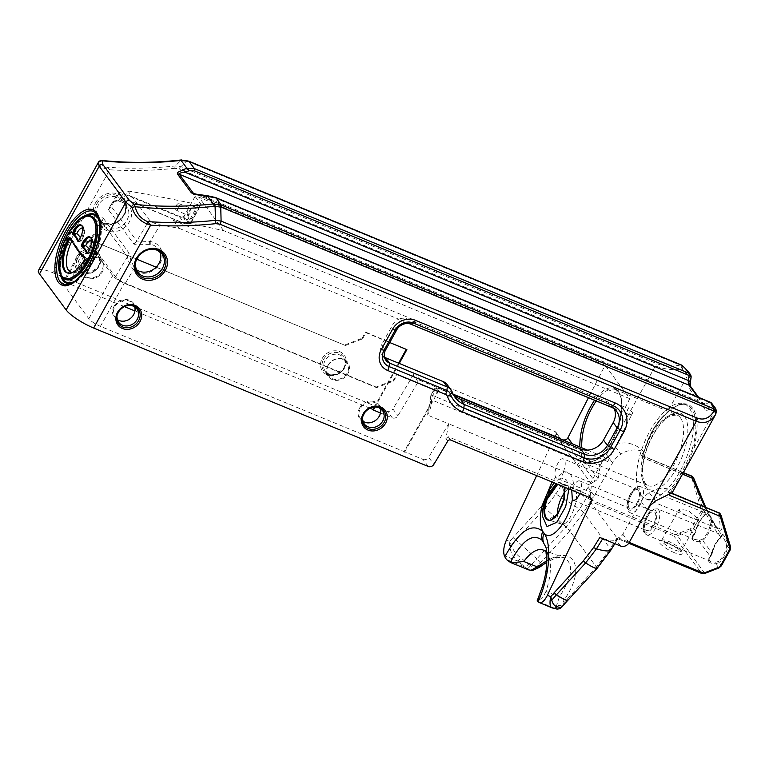 <?xml version="1.0" encoding="UTF-8"?>
<svg xmlns="http://www.w3.org/2000/svg" width="769" height="769" viewBox="0 0 769 769"><rect width="100%" height="100%" fill="white"/><g stroke="black" fill="none" stroke-linecap="round" stroke-linejoin="round"><path stroke-width="0.58" stroke-dasharray="3.85 2.88" d="M571.732 490.141L573.674 485.998C572.992 475.713 569.646 471.032 563.658 471.955L556.65 478.145L555.766 477.251L552.017 481.99M549.066 490.286L543.587 505.012L542.424 516.162M563.658 471.955L560.957 477.934L554.103 482.855M692.427 518.095C686.525 515.893 682.228 513.529 679.565 511.001L679.2 509.261L688.14 510.453L697.771 518.537L698.348 519.882L692.427 518.095M583.979 496.62L579.557 490.651L558.871 482.086L589.756 499.302L589.679 501.042L617.459 538.588L628.715 543.25M564.84 492.122C567.762 488.392 570.425 486.844 572.809 487.498C582.892 489.805 570.444 528.024 560.937 523.958L559.005 522.487L557.217 514.25M568.925 488.988L566.647 480.019L560.966 477.924M640.75 494.948A51.225 22.33 112.5 0 1 646.969 436.811A51.225 22.33 112.5 0 1 684.506 404.004A51.225 22.33 112.5 0 1 685.554 459.872A51.225 22.33 112.5 0 1 645.345 498.658A51.225 22.33 112.5 0 1 640.75 494.948M596.225 400.928C603.319 391.469 609.673 387.643 615.287 389.45L615.335 389.47C625.12 392.738 623.89 419.797 613.018 440.349C604.396 456.065 596.167 462.948 588.343 460.996L584.949 458.237L581.72 447.741M178.437 208.236A3.499 1.528 112.5 0 1 176.072 210.091A3.499 1.528 112.5 0 1 176.005 206.265A3.499 1.528 112.5 0 1 178.754 203.612A3.499 1.528 112.5 0 1 178.437 208.236M195.095 196.364L183.964 216.445L188.751 222.914A4.383 1.913 -67.5 0 0 190.203 223.077A4.383 1.913 -67.5 0 0 192.096 220.914L201.161 204.564L195.095 196.364A1829.268 1592.436 -36.5 0 1 198.902 197.21L605.097 365.265L588.448 397.708M439.801 392.075L436.552 387.682L434.485 388.71L434.014 390.219L436.379 393.411A2.624 2.288 143.5 0 1 439.801 392.075L607.731 461.554L604.482 457.151L600.474 464.966L598.224 478.818L594.898 481.356L578.317 458.939A3.499 3.047 143.5 0 0 574.616 461.16L577.384 464.909A3.499 3.047 -36.5 0 1 581.085 462.678A3.499 3.047 -36.5 0 0 584.728 460.573L581.96 456.834A3.499 3.047 -36.5 0 1 578.317 458.939L564.888 440.772M594.898 481.356L591.688 482.98L589.958 498.043M559.255 438.445L561.101 440.935L560.543 442.127A3.499 3.047 -36.5 0 1 563.071 440.022M183.964 216.445L182.782 216.906A4.383 3.816 -36.5 0 1 179.6 216.935L123.28 193.634C120.416 192.49 118.714 192.221 118.186 192.836L111.822 203.506L111.188 206.428L136.786 241.043L150.224 241.524A17.408 15.149 -36.5 0 1 159.837 263.844A17.408 15.149 -36.5 0 1 133.441 269.64L132.979 269.208C129.336 263.604 127.5 259.422 127.481 256.644L101.873 222.03L100.181 223.327L102.71 228.105A17.408 15.149 143.5 0 0 129.115 222.299A17.408 15.149 143.5 0 0 119.493 199.978L114.36 200.949L111.822 203.506M160.01 251.819A15.217 13.246 143.5 0 0 158.529 249.156A15.217 13.246 143.5 0 0 150.291 244.379L133.969 244.234L108.371 209.62L112.226 202.228L118.282 201.103A15.217 13.246 -36.5 0 1 126.529 205.881A15.217 13.246 -36.5 0 1 123.203 224.75A15.217 13.246 -36.5 0 1 103.604 225.682L102.104 224.039L100.845 219.338C101.239 217.752 102.046 217.367 103.257 218.185L101.873 222.03L89.858 242.168L89.483 240.928C90.021 240.312 91.713 240.572 94.577 241.726L136.805 259.191M156.117 267.179L345.425 345.502L89.041 239.332L86.695 239.611L87.108 241.033L112.716 275.648C115.052 278.33 118.916 280.868 124.29 283.261L376.599 387.653L393.728 380.991L397.131 374.839L438.061 391.777L396.689 374.234L393.276 380.386L393.728 380.991M344.983 344.897L362.103 338.235L362.555 338.841L345.425 345.502M362.555 338.841L365.957 332.698L389.729 342.532M399.246 363.42L375.08 407.012M380.434 412.963L392.305 417.875A4.383 3.816 143.5 0 0 397.938 415.779L418.163 381.885A2.192 1.903 -36.5 0 1 420.979 380.838L453.095 394.132M561.101 440.935A2.192 1.903 143.5 0 0 561.091 439.205M607.731 461.554L632.656 412.972L628.754 407.695L627.475 410.185L625.351 407.33L629.801 398.669L605.097 365.265M376.599 387.653L376.156 387.047L393.276 380.386M89.858 242.168L115.456 276.782C117.455 279.07 120.733 281.233 125.309 283.261L376.156 387.047M362.103 338.235L365.515 332.083L365.957 332.698M396.689 374.234L397.131 374.839M406.888 349.626L365.515 332.083M428.237 466.456L423.027 459.42L404.119 451.595L429.765 405.33L428.496 408.618L427.506 415.058L448.663 423.806L428.66 457.324L433.87 464.37M423.027 459.42A4.383 3.816 143.5 0 0 428.66 457.324M374.272 407.051L398.602 363.151M560.245 438.455L555.237 431.678L415.971 374.061A2.192 1.903 -36.5 0 0 413.155 375.109L392.921 409.002L397.938 415.779M369.966 408.214L134.921 310.964M124.376 306.61L68.777 283.598L65.154 282.425L62.808 282.704L63.221 284.126L88.829 318.741C91.165 321.423 95.029 323.96 100.403 326.354L404.119 451.595M328.007 365.237A11.987 10.439 143.5 0 0 338.062 380.271A11.987 10.439 143.5 0 0 347.867 362.584A11.987 10.439 143.5 0 0 328.007 365.237M82.427 263.632A11.987 10.439 143.5 0 0 92.482 278.657A11.987 10.439 143.5 0 0 102.277 260.979A11.987 10.439 143.5 0 0 82.427 263.632M404.571 452.201L438.061 391.777M436.379 393.411L437.619 391.171M114.043 306.389A11.987 10.439 -36.5 0 1 133.902 303.736A11.987 10.439 -36.5 0 1 124.097 321.413A11.987 10.439 -36.5 0 1 114.043 306.389M359.632 407.993A11.987 10.439 -36.5 0 1 379.482 405.34A11.987 10.439 -36.5 0 1 369.687 423.027A11.987 10.439 -36.5 0 1 359.632 407.993M392.305 417.875L387.288 411.098A4.383 3.816 143.5 0 0 392.921 409.002M546.749 552.757A39.892 17.062 110.3 0 1 549.037 557.256L545.519 546.557L546.596 570.915L538.29 600.147L537.156 601.022L555.574 608.664L559.371 596.869C572.453 576.817 574.068 563.802 564.225 557.813C559.736 556.266 553.997 557.198 546.999 560.62M549.037 557.256A39.892 17.062 110.3 0 1 545.932 591.438L559.371 596.869A4.383 0.673 34.2 0 0 564.177 599.772L561.947 604.895A4.383 2.97 8.7 0 1 556.554 604.77M545.932 591.438C543.846 596.254 541.299 599.157 538.29 600.147M447.769 441.07L445.914 438.551L448.663 423.806L591.688 482.98M445.914 438.551L448.154 436.725L588.545 494.813L589.986 497.697M38.45 270.486A24.473 5.585 -151 0 1 52.696 272.668L387.288 411.098M555.237 431.678A2.192 1.903 -36.5 0 1 556.093 434.158L558.842 437.878M536.637 475.627L554.92 436.648M555.074 436.321L556.093 434.158M563.341 472.041C565.83 465.322 565.849 460.948 563.408 458.91C559.246 456.613 552.526 472.743 555.766 477.251M579.845 493.496C582.104 486.998 582.046 482.807 579.682 480.913C577.769 480.404 575.76 482.105 573.674 485.998M509.549 545.615L509.799 541.318L511.27 545.308A4.383 0.817 -7.8 0 0 509.549 545.615C510.481 552.142 513.202 557.314 517.729 561.12L504.31 555.574M528.659 569.877L517.729 561.12A4.383 0.692 -52.5 0 0 520.815 557.794L528.438 564.206A4.383 1.49 -47.8 0 1 524.737 566.964L506.444 559.515M551.892 607.77L555.574 608.664A4.383 4.23 -81.4 0 0 556.573 608.99M552.815 608.096A4.383 3.922 106 0 1 552.315 607.894L538.906 602.348M526.707 568.724A4.383 1.759 123.2 0 0 530.331 565.696L532.533 563.331A11307.645 5435.081 129.5 0 1 536.868 558.842L515.932 539.973L511.27 545.308C513.115 550.296 516.297 554.459 520.815 557.794M528.438 564.206L535.089 568.589A4.383 3.47 -95.4 0 1 532.571 570.521M616.998 537.877L610.25 548.797L596.417 567.041L569.714 530.937L535.089 568.589L539.521 566.436A4.383 1.576 -128.7 0 1 539.28 567.426L539.204 567.484M597.042 568.406A11.122 1.202 -137.5 0 0 596.417 567.041L561.947 604.895L561.245 607.52M559.169 608.846A4.383 4.124 71.6 0 1 555.958 608.289M567.118 599.061L567.589 600.387M540.415 562.956L536.868 558.852L566.051 526.957L579.634 509.049L555.929 494.006L545.115 508.088L515.932 539.973L513.058 537.589L542.28 505.656L566.051 526.957L569.666 530.975M703.904 515.855A14.073 6.133 -67.5 0 0 695.637 530.783L694.369 533.35C691.744 536.137 691.802 538.156 694.542 539.405L699.434 540.194L702.078 539.492A14.073 6.133 -67.5 0 0 707.115 533.244A14.073 6.133 -67.5 0 0 710.354 524.573L709.912 521.295C707.711 516.518 706.173 513.894 705.298 513.404L703.904 515.855A0.875 0.634 52.7 0 0 704.692 515.422L705.817 513.336C706.115 510.77 707.903 513.192 711.2 520.613L711.536 524.679A14.947 6.517 112.5 0 1 702.751 540.53L699.492 541.741C692.254 541.434 690.466 539.002 694.109 534.465L695.907 531.273A14.947 6.517 112.5 0 1 704.692 515.422L702.395 512.317L693.609 528.168A4.383 3.816 -36.5 0 1 691.081 530.37L690.36 528.736A3.066 2.672 143.5 0 0 692.129 527.198L700.924 511.347A3.066 2.672 143.5 0 0 701.193 509.193L691.773 477.866A3.066 2.672 143.5 0 0 691.764 477.837L691.658 476.098M694.369 533.35A0.875 0.606 42.5 0 1 694.532 534.311C691.081 539.011 693.388 537.973 694.57 539.415L630.33 512.836A14.073 6.133 112.5 0 1 629.061 511.818A14.073 6.133 112.5 0 1 630.772 495.851A14.073 6.133 112.5 0 1 641.086 486.835A14.073 6.133 112.5 0 1 639.827 505.406A14.073 6.133 112.5 0 1 630.33 512.836L628.34 511.26L626.918 505.887C627.321 499.446 629.638 493.9 633.867 489.238C636.059 486.883 638.462 486.085 641.086 486.835L705.952 513.173L705.884 513.673A0.875 0.817 1.3 0 0 705.817 513.336L702.789 509.241A4.383 3.816 -36.5 0 1 702.395 512.317L700.924 511.347M636.867 503.109A10.18 4.441 -67.5 0 0 637.78 489.68A10.18 4.441 -67.5 0 0 629.782 497.389A10.18 4.441 -67.5 0 0 629.994 508.492A10.18 4.441 -67.5 0 0 636.867 503.109M647.181 517.066A10.18 4.441 -67.5 0 0 646.268 530.495A10.18 4.441 -67.5 0 0 654.256 522.785A10.18 4.441 -67.5 0 0 654.054 511.683A10.18 4.441 -67.5 0 0 647.181 517.066M695.637 530.783L696.032 531.148L694.532 534.311A0.875 0.606 42.5 0 1 694.109 534.465L691.081 530.37L677.028 535.839A4.383 3.816 -36.5 0 1 673.846 535.868L701.559 573.338A4.383 3.816 143.5 0 0 704.74 573.309L718.794 567.839A4.383 3.816 143.5 0 0 721.322 565.638L719.025 562.533L715.766 563.744C708.528 563.437 706.74 561.005 710.383 556.468L712.305 553.161L711.911 552.786L710.643 555.353C708.018 558.14 708.076 560.159 710.816 561.408L715.708 562.197L718.352 561.495A14.073 6.133 -67.5 0 0 726.628 546.576L726.186 543.299C723.985 538.531 722.447 535.897 721.572 535.407L720.178 537.867A0.875 0.634 52.7 0 0 720.966 537.425L722.091 535.339A0.875 0.817 -178.7 0 1 721.12 536.454M710.354 524.573L711.536 524.679L720.966 537.425A14.947 6.517 112.5 0 0 712.181 553.286L702.751 540.53A0.875 0.634 52.7 0 0 702.078 539.492M709.912 521.295L711.2 520.613L722.091 535.339C722.389 532.773 724.177 535.205 727.474 542.616L727.81 546.682L726.628 546.576M704.846 514.451A0.875 0.817 1.3 0 0 705.884 513.673M705.884 513.663L704.491 515.816C700.521 519.2 697.694 524.314 696.032 531.148L692.129 527.198M699.434 540.194L699.492 541.741L710.383 556.468A0.875 0.606 -137.5 0 0 710.643 555.353M590.294 501.773L583.546 512.683L569.714 530.937A11.122 1.202 42.5 0 0 566.09 526.909M542.28 505.656L552.603 492.218L555.929 494.006L562.302 483.701M579.557 490.651A6.565 5.719 143.5 0 0 588.122 487.315L606.347 454.441L609.538 449.99L614.614 445.828L620.775 454.162A21.897 19.062 -36.5 0 0 612.576 462.871L594.36 495.745A6.565 5.719 143.5 0 1 589.756 499.302M599.82 537.454L602.742 538.665M672.279 492.612L672 490.305A23.849 20.763 143.5 0 0 649.257 492.669A21.897 19.062 143.5 0 0 641.058 501.378L622.842 534.253A6.565 5.719 -36.5 0 1 618.238 537.81L616.084 540.04C613.162 540.617 608.75 540.107 602.838 538.511M628.744 543.212L617.392 538.511L618.218 537.839L629.225 542.395M721.322 565.638L730.108 549.787A4.383 3.816 143.5 0 0 730.502 546.711L727.474 542.616L726.186 543.299M730.108 549.787L727.81 546.682A14.947 6.517 112.5 0 1 719.025 562.533A0.875 0.634 52.7 0 0 718.352 561.495M718.794 567.839L715.766 563.744L715.708 562.197M719.198 512.885A2.192 1.346 -51.4 0 0 718.054 513.029L717.602 512.769A2.192 0.952 112.5 0 1 718.208 512.423M719.553 513.144L720.611 514.74L718.054 513.029C720.62 524.333 720.707 529.61 718.313 528.851L715.449 525.573L705.644 507.146M717.602 512.769L667.838 492.179L671.818 493.15M669.261 495.246L669.809 492.583A24.473 5.585 29 0 0 669.626 492.323L675.47 484.97C682.728 474.435 688.726 462.457 693.455 449.058L692.302 448.817A51.225 22.33 -67.5 0 0 687.015 405.042A51.225 22.33 -67.5 0 0 666.127 413.424C657.37 421.191 650.593 431.87 645.777 445.462L642.134 457.42L682.516 474.137M642.134 457.42L646.171 445.318C651.016 431.553 657.899 420.797 666.829 413.059A0.875 0.548 -134.8 0 1 666.723 413.376C657.88 420.662 647.152 437.628 642.903 456.478L642.826 456.084A24.473 5.585 -151 0 0 642.615 455.806L683.372 472.599M683.333 472.656L642.615 455.806L640.779 456.748L643.518 451.797A23.849 20.763 143.5 0 0 620.775 454.162M643.518 451.797C639.539 446.26 625.332 438.666 614.614 445.828M692.907 476.943L693.359 477.876A1.317 0.615 -17.4 0 0 691.764 477.837L640.779 456.748M721.139 515.576L720.611 514.74C727.013 547.038 711.392 525.919 693.84 478.549L693.782 478.385M78.525 240.774L79.611 241.226L81.495 240.072L78.073 241.178M78.476 240.832A49.466 21.561 112.5 0 1 78.726 241.447A1.317 0.577 -67.5 0 0 78.899 241.649L81.235 240.899L81.495 240.072A51.658 22.522 -67.5 0 0 80.361 237.736M87.435 252.818L88.522 253.27L90.406 252.117L86.984 253.222M87.387 252.876A49.466 21.561 112.5 0 1 87.637 253.491A1.317 0.577 -67.5 0 0 87.81 253.693L90.165 252.934L90.406 252.117A51.658 22.522 -67.5 0 0 89.271 249.79M436.552 387.682A3.066 0.702 -151 0 1 436.907 387.826L453.431 394.66M587.458 450.115L604.482 457.151M67.489 273.005A27.05 11.795 -67.5 0 0 68.018 273.255A27.05 11.795 -67.5 0 0 85.234 260.768A2.192 0.952 -67.5 0 0 85.647 257.817A260.999 113.774 112.5 0 1 71.267 238.371A2.192 1.855 -27.5 0 1 71.998 240.899L71.623 240.601M84.138 260.316L85.234 260.768A2.192 0.654 31.1 0 0 86.551 260.883A2.192 0.654 31.1 0 0 86.503 260.508A2.192 1.942 133.1 0 0 85.647 257.817L84.552 257.365M70.171 237.919L71.267 238.371A2.192 0.952 -67.5 0 0 71.008 238.121A2.192 0.952 -67.5 0 0 70.354 238.275M103.257 218.185L128.865 252.799L130.749 259.778L134.017 267.179L135.613 268.958A15.217 13.246 143.5 0 0 136.18 269.438M328.363 365.208A11.333 9.862 -36.5 0 1 346.896 362.362A11.333 9.862 -36.5 0 1 343.647 377.031A11.333 9.862 -36.5 0 1 328.671 375.839A11.333 9.862 -36.5 0 1 328.363 365.208M134.681 306.802A11.333 9.862 143.5 0 0 133.316 304.034A11.333 9.862 143.5 0 0 114.783 306.879A11.333 9.862 143.5 0 0 115.1 317.51A11.333 9.862 143.5 0 0 117.349 319.625M380.271 408.416A11.333 9.862 143.5 0 0 378.906 405.648A11.333 9.862 143.5 0 0 360.373 408.483A11.333 9.862 143.5 0 0 360.68 419.115A11.333 9.862 143.5 0 0 362.93 421.229M82.773 263.594A11.333 9.862 -36.5 0 1 101.306 260.758A11.333 9.862 -36.5 0 1 98.067 275.427A11.333 9.862 -36.5 0 1 83.09 274.235A11.333 9.862 -36.5 0 1 82.773 263.594M76.583 256.933A13.525 11.766 -36.5 0 1 98.98 253.943A13.525 11.766 -36.5 0 1 87.926 273.879A13.525 11.766 -36.5 0 1 76.583 256.933M704.673 506.742C708.922 515.653 712.43 521.978 715.18 525.746L718.294 528.841L645.345 498.658M672 490.305L669.809 494.275M322.173 358.537A13.525 11.766 -36.5 0 1 344.56 355.547A13.525 11.766 -36.5 0 1 333.506 375.493A13.525 11.766 -36.5 0 1 322.173 358.537M98.509 162.182A3.287 2.989 -155.7 0 1 101.2 160.759C99.672 163.653 101.71 165.816 107.304 167.248L109.707 169.795L106.112 168.815C99.634 167.104 97.096 164.893 98.509 162.182L98.48 162.192M95.443 203.026A17.408 15.149 -36.5 0 1 124.27 199.171A17.408 15.149 -36.5 0 1 110.044 224.846A17.408 15.149 -36.5 0 1 95.443 203.026M628.754 407.695L627.389 410.156L631.291 415.433L632.656 412.972M410.098 323.912L398.707 319.202A10.949 9.526 -36.5 0 1 407.128 318.943L606.904 401.601A17.514 15.245 -36.5 0 1 612.72 406.099A17.514 15.245 -36.5 0 1 614.037 408.291L611.98 407.445M629.801 398.669L223.606 230.613A1829.268 1592.436 143.5 0 0 173.131 220.222L179.158 228.364A1829.268 1592.436 143.5 0 0 160.154 224.884C155.078 223.827 151.474 222.193 149.359 219.972L127.904 190.962L125.991 194.173C124.318 196.797 122.78 197.921 121.377 197.566L184.973 223.875A6.565 2.865 112.5 0 1 184.387 223.404L179.6 216.935M118.186 192.836L121.377 197.566M215.541 197.518A4.383 1.913 -67.5 0 0 214.493 197.729L194.692 193.942M697.791 397.044L702.847 403.879A8.757 3.816 -67.5 0 0 703.635 404.513A8.757 3.816 -67.5 0 0 705.875 404.148L202.41 195.845A4.383 0.509 94.8 0 0 202.247 195.355M691.081 377.512A4.383 1.99 8.2 0 1 690.389 378.396A4.383 3.816 143.5 0 0 690.274 374.292M214.493 197.729L708.96 402.312A4.383 3.403 -120.8 0 1 712.046 407.676L708.96 409.512A4.383 3.403 59.2 0 0 705.875 404.148L708.96 402.312A4.383 1.913 112.5 0 1 710.075 402.12M711.921 403.562A4.383 3.816 -36.5 0 1 712.046 407.676L714.526 411.04L693.455 449.058A52.1 22.714 112.5 0 0 692.754 408.31A52.1 22.714 112.5 0 0 666.829 413.059L687.909 375.041A24.473 5.585 29 0 0 682.084 369.447A4.383 2.499 77.4 0 0 680.036 365.083A4.383 1.913 112.5 0 1 681.161 364.891M208.024 196.297A4.383 0.567 94.4 0 0 207.841 195.797M682.19 365.496A4.383 2.451 -51.9 0 1 682.084 369.447C672.471 370.283 663.58 369.11 655.399 365.938A4.383 1.913 112.5 0 1 657.245 363.814C663.974 366.371 671.577 366.794 680.036 365.083L187.569 161.327L180.157 160.337A4.383 1.192 83.7 0 1 180.532 160.039L180.59 160.039M106.112 168.815A3.287 1.788 100.6 0 1 107.304 167.248A389.345 338.937 143.5 0 0 175.303 165.969L180.898 166.729A4.383 1.913 -67.5 0 0 179.062 168.863L174.861 168.296A4.383 1.202 83.9 0 1 175.303 165.969L181.051 160.26A4.383 1.605 85.7 0 1 181.513 159.952M187.549 160.711A4.383 1.538 -70.8 0 0 186.723 161.009L180.898 166.729L657.245 363.814M102.085 160.788L101.2 160.759A378.771 329.738 -36.5 0 0 180.157 160.337M223.606 230.613L198.902 197.21M173.131 220.222L625.351 407.33M614.354 409.002A17.514 15.245 -36.5 0 0 614.037 408.291L631.291 415.433M179.158 228.364L398.707 319.202A10.949 9.526 -36.5 0 0 392.853 324.499L381.664 344.685L385.586 349.991M384.471 357.21A10.949 9.526 -36.5 0 1 381.962 354.961A10.949 9.526 -36.5 0 1 381.664 344.685M447.116 384.558A11.122 9.68 -36.5 0 1 448.26 386.692A27.809 24.204 143.5 0 0 451.134 392.046A27.809 24.204 143.5 0 0 453.306 394.545M684.506 404.004L687.015 405.042C681.594 402.869 674.826 405.648 666.723 413.376L666.723 413.376A0.875 0.548 -134.8 0 1 666.127 413.424M127.904 190.962A1829.268 1592.436 -36.5 0 1 198.152 204.631L201.161 204.564M667.838 492.179L674.451 484.249C681.603 473.8 687.553 461.986 692.302 448.817M543.587 505.012A15.322 3.086 12.6 0 1 543.587 505.3L550.806 487.277M674.375 552.69A13.14 2.999 -151 0 1 659.139 540.982A13.14 2.999 -151 0 1 678.066 548.806A13.14 2.999 -151 0 1 674.375 552.69M674.769 549.96A10.949 2.499 29 0 0 681.132 550.94A10.949 2.499 29 0 0 672.769 543.443A10.949 2.499 29 0 0 661.984 540.319A10.949 2.499 29 0 0 674.769 549.96M589.736 499.331L674.077 534.224A1.317 0.577 112.5 0 0 673.846 535.868L589.679 501.042M564.34 487.085L556.823 483.98M557.708 484.345L561.466 483.788L564.917 495.313L558.063 513.519L548.355 519.873M556.208 483.72L565.1 487.402M680.411 417.74A38.21 16.658 -67.5 0 0 676.98 414.972A38.21 16.658 -67.5 0 0 646.989 443.905A38.21 16.658 -67.5 0 0 647.767 485.585A38.21 16.658 -67.5 0 0 673.557 465.399A38.21 16.658 -67.5 0 0 680.411 417.74M684.4 416.192A41.276 17.995 112.5 0 1 665.646 483.047A41.276 17.995 112.5 0 1 644.72 454.758A41.276 17.995 112.5 0 1 684.4 416.192M188.665 218.607A6.786 2.961 112.5 0 1 191.75 207.611A6.786 2.961 112.5 0 1 195.182 212.263A6.786 2.961 112.5 0 1 188.665 218.607M187.482 214.676A3.499 1.528 -67.5 0 0 187.79 214.936A3.499 1.528 -67.5 0 0 190.154 213.08A3.499 1.528 -67.5 0 0 190.472 208.457A3.499 1.528 -67.5 0 0 187.905 210.706A3.499 1.528 -67.5 0 0 187.482 214.676M577.384 464.909L591.496 483.98M560.543 442.127L574.616 461.16M598.224 478.818L584.728 460.573C594.86 469.859 616.69 442.137 620.871 414.683C625.668 386.922 609.759 378.185 594.543 400.226M579.797 446.943L581.96 456.834L572.376 443.876M118.282 201.103L123.28 193.634M94.577 241.726L103.604 225.682M420.979 380.838L415.971 374.061M68.777 283.598L92.665 240.505M135.613 268.958L133.441 269.64L125.309 283.261M115.456 276.782L127.481 256.644L128.865 252.799M429.765 405.33A18.427 8.036 -67.5 0 0 430.64 396.987A1.317 0.577 112.5 0 1 430.986 395.689L434.014 390.219M100.403 326.354L124.29 283.261M88.829 318.741L112.716 275.648M63.221 284.126L87.108 241.033M418.163 381.885L413.155 375.109M448.154 436.725L450.596 440.022M590.986 498.11L588.545 494.813M513.058 537.589L509.799 541.318L506.454 539.934M539.521 566.436C570.665 540.126 589.006 564.907 564.177 599.772M628.273 509.203A11.881 5.181 -67.5 0 0 639.702 498.101A11.881 5.181 -67.5 0 0 633.675 489.959A11.881 5.181 -67.5 0 0 628.273 509.203M655.765 510.972A11.881 5.181 -67.5 0 0 644.345 522.074A11.881 5.181 -67.5 0 0 650.363 530.216A11.881 5.181 -67.5 0 0 655.765 510.972M647.863 516.278A14.073 6.133 112.5 0 1 657.36 508.838A14.073 6.133 112.5 0 1 658.62 509.857A14.073 6.133 112.5 0 1 656.909 525.833A14.073 6.133 112.5 0 1 646.604 534.84A14.073 6.133 112.5 0 1 647.863 516.278M720.178 537.867A14.073 6.133 -67.5 0 0 715.151 544.116A14.073 6.133 -67.5 0 0 711.911 552.786M583.546 512.683L579.634 509.049L586.478 497.985M610.25 548.797L610.769 550.277A11.122 2.278 -148.3 0 0 610.278 548.739L583.575 512.635A11.122 2.278 31.7 0 0 579.663 509.001M674.077 534.224A3.066 2.672 143.5 0 0 676.307 534.205L690.36 528.736M704.74 573.309L676.307 534.205M693.359 477.876A4.383 3.816 -36.5 0 1 693.369 477.914L702.789 509.241A1.317 0.615 -16.7 0 0 701.193 509.193M552.603 492.218L558.871 482.086M588.122 487.315L594.36 495.745M620.506 546.009L616.084 540.04M622.842 534.253L629.071 542.674M614.671 543.596L617.199 539.521M596.379 567.089L597.013 568.426M669.626 492.323L671.76 493.208M671.606 493.323L669.809 492.583M649.257 492.669L655.428 501.013M683.247 472.81L642.826 456.084M612.576 462.871L606.347 454.441L655.399 365.938L179.062 168.863M693.84 478.549L693.369 477.914A1.317 0.615 163.3 0 0 691.773 477.866M82.581 227.999A8.219 3.585 112.5 0 1 81.495 240.072M77.813 241.197L78.899 241.649A1.317 0.577 -67.5 0 0 79.611 241.226A10.41 4.537 -67.5 0 0 81.937 225.317A10.41 4.537 -67.5 0 0 81.351 225.173M91.492 240.043A8.219 3.585 112.5 0 1 90.406 252.117M86.714 253.241L87.81 253.693A1.317 0.577 -67.5 0 0 88.522 253.27A10.41 4.537 -67.5 0 0 90.848 237.361A10.41 4.537 -67.5 0 0 90.261 237.217M436.907 387.826L432.639 395.526L600.474 464.966M430.986 395.689A3.066 0.702 29 0 1 430.851 395.256A3.066 0.702 29 0 1 432.639 395.526A4.383 1.913 -67.5 0 0 431.505 399.861A15.361 6.7 112.5 0 1 427.506 415.058M599.445 469.35L431.505 399.861A3.066 2.096 -4.5 0 1 430.14 398.284A3.066 2.096 -4.5 0 1 430.64 396.987M647.287 509.809L641.058 501.378M71.901 241.082A24.858 10.833 112.5 0 1 71.998 240.899A263.19 114.735 -67.5 0 0 74.016 244.561M84.734 258.788A263.19 114.735 -67.5 0 0 86.503 260.508A24.858 10.833 112.5 0 1 72.526 272.361M135.219 268.592L132.979 269.208M102.267 227.691L103.219 225.317M325.027 360.699A11.333 9.862 143.5 0 0 325.345 371.34A11.333 9.862 143.5 0 0 329.103 374.243A11.333 9.862 143.5 0 0 342.32 370.687A11.333 9.862 143.5 0 0 343.56 357.864A11.333 9.862 143.5 0 0 325.027 360.699M79.447 259.095A11.333 9.862 143.5 0 0 79.755 269.727A11.333 9.862 143.5 0 0 83.523 272.639A11.333 9.862 143.5 0 0 96.74 269.083A11.333 9.862 143.5 0 0 97.98 256.25A11.333 9.862 143.5 0 0 79.447 259.095M77.967 257.846A12.294 10.699 -36.5 0 1 93.991 251.607A12.294 10.699 -36.5 0 1 98.413 266.305A12.294 10.699 -36.5 0 1 82.389 272.543A12.294 10.699 -36.5 0 1 77.967 257.846M360.68 419.115L364.208 423.892A11.333 9.862 -36.5 0 1 363.9 413.251A11.333 9.862 -36.5 0 1 378.665 407.503A11.333 9.862 -36.5 0 1 382.433 410.415L378.906 405.648M115.1 317.51L118.628 322.278A11.333 9.862 -36.5 0 1 118.311 311.647A11.333 9.862 -36.5 0 1 133.085 305.899A11.333 9.862 -36.5 0 1 136.844 308.802L133.316 304.034M323.547 359.45A12.294 10.699 -36.5 0 1 339.571 353.211A12.294 10.699 -36.5 0 1 343.993 367.909A12.294 10.699 -36.5 0 1 327.969 374.147A12.294 10.699 -36.5 0 1 323.547 359.45M174.861 168.296A392.44 341.638 -36.5 0 1 109.707 169.795L52.696 272.668M96.827 203.939A16.178 14.082 -36.5 0 1 117.917 195.73A16.178 14.082 -36.5 0 1 123.732 215.07A16.178 14.082 -36.5 0 1 102.642 223.279A16.178 14.082 -36.5 0 1 96.827 203.939M103.777 223.375A15.217 13.246 143.5 0 0 121.531 218.598A15.217 13.246 143.5 0 0 123.194 201.372A15.217 13.246 143.5 0 0 98.307 205.188A15.217 13.246 143.5 0 0 98.72 219.473A15.217 13.246 143.5 0 0 103.777 223.375M133.969 244.234L136.786 241.043L149.359 219.972M149.561 241.428L149.715 244.302M108.371 209.62L111.188 206.428L118.561 194.086M117.715 201.026L118.849 199.902M150.291 244.379L150.224 241.524L160.154 224.884M583.258 458.882L584.949 458.237M91.261 216.176A34.153 14.89 -67.5 0 0 68.21 234.218A34.153 14.89 -67.5 0 0 62.087 276.821M65.336 279.368A34.153 14.89 112.5 0 1 62.452 276.965A34.153 14.89 112.5 0 1 68.576 234.372A34.153 14.89 112.5 0 1 91.444 216.252M610.836 406.907L606.904 401.601M411.05 324.249L407.128 318.943M708.96 409.512A13.14 5.729 112.5 0 1 704.423 409.118L690.572 390.383A13.14 5.729 112.5 0 1 689.668 383.433L690.389 378.396L687.909 375.041A4.383 3.816 -36.5 0 0 687.784 370.927M690.36 382.549A4.383 1.99 8.2 0 1 689.668 383.433M690.572 390.383A4.383 3.816 143.5 0 0 690.447 386.269L690.475 386.317M197.114 194.644L702.847 403.879A4.383 3.816 -36.5 0 1 704.308 405.003A4.383 3.816 -36.5 0 1 704.423 409.118M714.411 406.926A4.383 3.816 -36.5 0 1 714.526 411.04A24.473 5.585 29 0 1 715.583 414.481M188.616 161.115A4.383 1.913 -67.5 0 0 187.569 161.327M97.173 214.32A39.411 17.178 -67.5 0 0 93.635 211.465L97.903 214.887C101.71 220.616 102.45 229.143 100.105 240.466C97.826 250.848 93.789 260.441 87.983 269.237L77.236 281.07C70.364 285.193 65.788 286.27 63.5 284.299A39.411 17.178 -67.5 0 0 92.386 259.057A39.411 17.178 -67.5 0 0 97.173 214.32M75.026 281.118A36.345 15.841 -67.5 0 0 95.029 254.693A36.345 15.841 -67.5 0 0 99.547 221.866M86.426 215.81A36.345 15.841 -67.5 0 0 65.75 242.581A36.345 15.841 -67.5 0 0 61.472 276.129M98.74 218.165A37.22 16.226 112.5 0 1 95.385 254.837A37.22 16.226 112.5 0 1 71.853 283.165M60.193 273.562A37.22 16.226 112.5 0 1 83.706 216.723M396.775 329.805L392.853 324.499M452.191 392.007L448.26 386.692M182.782 216.906L187.569 223.375L188.751 222.914M120.781 197.085L184.387 223.404A4.383 3.816 143.5 0 0 187.569 223.375A5.287 2.307 -67.5 0 0 189.318 223.577A5.287 2.307 -67.5 0 0 191.606 220.963L192.096 220.914M198.152 204.631L189.405 220.405A4.383 1 29 0 0 191.606 220.963L200.594 204.746M190.203 223.077L184.973 223.875A6.565 2.865 112.5 0 0 189.405 220.405L125.991 194.173M134.017 267.179L137.593 272.024A15.217 13.246 -36.5 0 1 137.17 257.74A15.217 13.246 -36.5 0 1 157.011 250.021A15.217 13.246 -36.5 0 1 162.057 253.924L158.529 249.156M698.348 519.882L680.988 551.873L677.105 548.191C666.127 541.972 660.85 539.559 661.273 540.943L679.2 509.261M564.158 487.008L561.476 483.797L572.809 487.488M560.937 523.958L548.364 519.863M542.424 516.278L543.587 505.3M615.335 389.47L676.98 414.972L670.568 415.76C664.983 418.547 659.36 424.671 653.708 434.149C649.017 442.358 645.729 450.932 643.826 459.852C642.105 468.657 642.086 475.521 643.778 480.462L645.595 483.903L647.767 485.585L588.343 460.996C592.438 461.794 596.09 460.66 599.291 457.593L608.183 447.26C614.296 437.715 618.42 427.189 620.554 415.683C622.65 401.927 620.564 396.208 619.747 394.516L615.287 389.46M178.754 203.612L191.692 208.524C192.202 206.419 187.598 214.868 188.703 215.753L176.072 210.091M86.695 239.611L62.808 282.704M555.958 432.245L560.976 439.022M589.342 495.467L591.717 498.677M543.116 549.998L564.225 557.813L559.544 557.362L554.497 558.544L546.932 562.11M710.835 561.418C708.499 561.293 708.489 559.592 710.806 556.323L712.305 553.161C713.968 546.317 716.795 541.203 720.774 537.829L722.226 535.176L657.36 508.838L652.862 509.213C651.776 509.914 649.44 510.366 645.229 518.883C640.837 532.475 644.46 532.85 646.604 534.84L710.816 561.408M573.088 500.215L646.268 530.495M579.682 480.913L654.054 511.683M637.78 489.68L563.408 458.91M629.994 508.492L556.65 478.145M617.882 538.79L614.864 543.673M80.841 224.865L81.937 225.317C85.782 228.604 85.561 233.786 81.264 240.87M89.752 236.91L90.848 237.361C94.693 240.649 94.472 245.84 90.175 252.914M428.737 407.772L430.851 395.256L434.485 388.71M66.932 272.803L68.018 273.255C78.601 274.668 80.61 268.333 86.551 260.883A2.192 2.192 0 0 0 86.176 258.153C80.803 253.145 76.121 246.801 72.113 239.13A2.192 2.192 0 0 0 71.008 238.121L69.921 237.669M346.896 362.362L343.56 357.864C345.877 361.651 345.637 365.496 342.839 369.418L335.169 374.445L328.805 374.013L325.345 371.34L328.671 375.839M101.306 260.758L97.98 256.25C100.287 260.037 100.047 263.892 97.259 267.814L89.589 272.841L83.225 272.399L79.755 269.727L83.09 274.235M100.47 222.529L89.483 240.928M102.104 224.048L98.72 219.473L103.479 223.145L112.063 223.741C116.379 222.693 119.868 220.347 122.521 216.714C126.049 211.811 126.27 206.698 123.194 201.372L126.529 205.881M114.36 200.949L112.226 202.228M100.181 223.327L100.768 219.694M194.672 193.942L704.308 405.003L698.685 397.41M91.626 216.32C89.012 215.003 85.08 216.618 79.841 221.164L69.441 235.304C64.721 244.244 61.847 253.126 60.828 261.96C60.193 269.419 60.972 274.61 63.173 277.532L65.509 279.445M381.962 354.961L385.894 360.267M451.134 392.046L455.065 397.352M616.651 411.405L612.72 406.099"/><path stroke-width="1.15" d="M554.103 482.855L549.076 490.247A12.044 3.364 -151.8 0 0 549.008 490.353L550.729 487.402M548.355 519.873L546.413 518.383C543.943 514.25 544.202 507.8 547.192 499.043L557.708 484.345M556.823 483.98L546.538 498.802C539.434 516.691 548.21 528.399 557.717 513.673L563.831 499.831L564.34 487.085M547.192 499.043L546.538 498.802L549.412 492.266L556.208 483.72M557.217 514.25C557.727 505.992 560.274 498.61 564.84 492.122M549.412 492.266A12.044 3.364 -151.8 0 1 549.008 490.353C543.779 499.1 541.741 513.481 542.424 516.162L547.019 526.544L556.727 522.324L565.667 506.665L568.925 488.988M545.509 546.538C546.951 548.855 547.268 555.9 546.451 567.685C545.961 571.357 545.586 575.318 542.616 585.949L537.156 600.868L538.108 601.819C549.431 576.548 552.238 545.038 544.154 533.321L542.76 531.446A13.14 11.573 139.2 0 0 542.241 540.376L545.519 546.557M543.404 541.962A13.14 11.285 147.5 0 1 544.154 533.321C551.354 542.251 568.185 522.286 572.357 499.696L571.732 490.141M581.72 447.741C581.316 431.765 586.151 416.164 596.225 400.928M563.071 440.022A3.499 3.047 -36.5 0 1 564.244 439.906A3.499 3.047 143.5 0 0 567.887 437.801L588.448 397.708M136.805 259.191L156.117 267.179M389.729 342.532L406.888 349.626L399.246 363.42M375.08 407.012L373.398 410.05L380.434 412.963M453.095 394.132L560.245 438.455A2.192 1.903 143.5 0 1 561.091 439.205M373.398 410.05L372.946 409.444L374.272 407.051M398.602 363.151L406.253 349.366M372.946 409.444L369.966 408.214M134.921 310.964L124.376 306.61M552.017 481.99L541.866 506.271C539.54 517.431 539.838 525.823 542.77 531.437C531.821 522.334 519.171 530.773 504.791 556.775L506.444 559.515L510.376 562.389C522.286 540.078 532.907 532.744 542.241 540.376M589.986 497.697L591.842 500.59L547.403 595.302C544.635 600.781 541.934 603.204 539.309 602.56L538.108 601.819M591.842 500.59A2.192 1.903 143.5 0 0 590.986 498.11L450.596 440.022A2.192 1.903 143.5 0 0 447.769 441.07L433.87 464.37A4.383 3.816 -36.5 0 1 428.237 466.456L93.635 328.027A24.473 5.585 -151 0 1 66.124 309.926L39.498 273.927A24.473 5.585 -151 0 1 38.45 270.486L98.47 162.201L99.22 166.191L125.847 202.189L131.537 206.89A3.287 1.99 -60.2 0 1 134.287 204.314L129.336 200.315L102.71 164.316L102.085 160.788L101.2 160.759M504.791 556.775L504.31 555.574C503.041 551.421 503.762 546.201 506.454 539.934L536.637 475.627M572.367 499.696L573.088 500.215C575.375 500.686 577.625 498.447 579.845 493.496M546.999 560.62L537.156 566.83L523.795 561.505A39.892 17.062 110.3 0 1 543.116 549.998A39.892 17.062 110.3 0 1 546.749 552.757M523.795 561.505L511.443 562.86L510.376 562.389M532.571 570.521A4.383 3.47 -95.4 0 1 532.523 570.521L539.271 567.435A4.383 1.576 -128.7 0 1 539.28 567.435A4.383 1.576 -128.7 0 1 537.156 566.83L531.033 570.262L528.659 569.877M556.573 608.99A4.383 4.23 -81.4 0 0 560.524 607.587L557.006 606.712C554.449 606.039 552.719 603.838 551.806 600.118L550.739 596.677L550.123 600.474C549.768 605.261 550.498 607.741 552.315 607.894M557.006 606.712A4.383 3.922 106 0 1 552.921 608.125A4.383 3.922 106 0 1 552.911 608.125A4.383 3.922 106 0 1 552.815 608.096M551.95 607.789L556.727 609.019L559.428 608.769A4.383 4.124 71.6 0 1 559.169 608.846M561.678 607.279L567.589 600.387C565.571 600.166 561.87 598.301 556.468 594.783L551.806 600.118A4.383 2.807 -178.5 0 1 550.123 600.474M528.745 569.916L532.523 570.521A4.383 3.47 -95.4 0 1 531.033 570.262M561.649 607.299L561.245 607.52A4.383 4.124 71.6 0 1 559.428 608.769L561.649 607.299M597.013 568.426L561.245 607.52L560.524 607.587M556.468 594.783L553.997 592.947L583.219 561.014L585.651 562.889L556.468 594.783M602.742 538.665L596.465 548.816L585.651 562.889C591.044 566.417 594.754 568.281 596.773 568.493L610.346 550.585C607.597 551.392 602.973 550.806 596.465 548.816L593.553 547.576L599.82 537.454L620.506 546.009A6.565 5.719 -36.5 0 0 629.071 542.674L696.349 421.306C704.317 424.19 710.691 421.96 715.497 414.616A24.473 5.585 29 0 0 715.583 414.481C716.698 411.319 716.304 408.8 714.411 406.926L711.921 403.562A4.383 4.383 0 0 0 710.075 402.12A4.383 1.913 112.5 0 1 710.469 402.437A4.383 3.816 -36.5 0 1 711.921 403.562M718.208 512.423A2.192 0.952 112.5 0 1 718.457 512.452A2.192 0.952 112.5 0 1 718.659 512.606L719.553 513.144A2.192 1.346 -51.4 0 0 719.438 513.019A2.192 1.346 -51.4 0 0 719.198 512.885M719.553 513.144L671.818 493.15M721.072 515.345L718.852 512.875L720.245 516.345A1.317 0.615 -17.4 0 0 721.111 515.432L721.111 515.432A1.317 0.615 -17.4 0 0 721.072 515.345M647.287 509.809L650.478 505.348L655.428 501.013L672.279 492.612L715.583 414.481M453.306 394.545A27.809 24.204 143.5 0 0 460.371 399.188L580.662 448.952L584.584 454.268L464.293 404.494A27.809 24.204 -36.5 0 1 455.065 397.352A27.809 24.204 -36.5 0 1 452.191 392.007A11.122 9.68 143.5 0 0 451.038 389.864A11.122 9.68 143.5 0 0 447.347 387.009L389.527 363.083A10.949 9.526 -36.5 0 1 385.894 360.267A10.949 9.526 -36.5 0 1 385.586 349.991L396.775 329.805A10.949 9.526 -36.5 0 1 411.05 324.249L610.836 406.907A17.514 15.245 -36.5 0 1 616.651 411.405A17.514 15.245 -36.5 0 1 617.132 427.852L607.423 445.376A17.514 15.245 -36.5 0 1 584.584 454.268L584.084 457.728L463.803 407.954A30.587 26.627 -36.5 0 1 450.48 394.218A8.344 7.267 143.5 0 0 446.847 390.469L389.027 366.544L389.527 363.083L385.596 357.777A10.949 9.526 -36.5 0 1 384.471 357.21M691.879 476.174L693.33 477.53L691.85 476.367A2.192 0.952 112.5 0 1 691.898 478.01L692.369 478.308A2.192 0.731 -48.9 0 0 692.782 476.934L693.84 478.549L692.369 478.308L704.673 506.742M693.292 477.472L693.84 478.549M72.642 232.824A1.317 0.577 -67.5 0 0 72.622 234.218L73.718 234.67L76.756 233.651L72.642 232.824A10.41 4.537 112.5 0 1 80.841 224.865A10.41 4.537 112.5 0 1 78.525 240.774A1.317 0.577 -67.5 0 1 77.813 241.197A1.317 0.577 -67.5 0 1 77.631 240.995A49.466 21.561 -67.5 0 0 72.622 234.218M86.984 253.222L86.541 253.039A49.466 21.561 -67.5 0 0 81.533 246.272L82.629 246.724L85.667 245.696L81.543 244.869A1.317 0.577 -67.5 0 0 81.533 246.272M86.541 253.039A1.317 0.577 -67.5 0 0 86.714 253.241A1.317 0.577 -67.5 0 0 87.435 252.818A10.41 4.537 112.5 0 0 89.752 236.91A10.41 4.537 112.5 0 0 81.543 244.869M68.364 238.976A2.192 0.952 -67.5 0 1 69.921 237.669A2.192 0.952 -67.5 0 1 70.171 237.919A260.999 113.774 -67.5 0 0 84.552 257.365A2.192 0.952 -67.5 0 1 84.138 260.316A27.05 11.795 112.5 0 1 66.932 272.803A27.05 11.795 112.5 0 1 68.364 238.976L69.45 239.428A27.05 11.795 -67.5 0 0 67.489 273.005M453.431 394.66L587.458 450.115M71.623 240.601L69.45 239.428A2.192 0.952 -67.5 0 1 70.354 238.275M117.349 319.625A11.333 9.862 143.5 0 0 130.076 318.702A11.333 9.862 143.5 0 0 134.681 306.802M362.93 421.229A11.333 9.862 143.5 0 0 375.657 420.316A11.333 9.862 143.5 0 0 380.271 408.416M117.532 312.301A13.525 11.766 143.5 0 0 128.875 329.247A13.525 11.766 143.5 0 0 139.92 309.301A13.525 11.766 143.5 0 0 117.532 312.301M669.809 494.275L669.261 495.246L720.245 516.345A3.066 2.672 -36.5 0 1 720.255 516.374L729.675 547.701A3.066 2.672 -36.5 0 1 729.396 549.854L720.611 565.705A3.066 2.672 -36.5 0 1 718.842 567.243L704.789 572.713A3.066 2.672 -36.5 0 1 702.558 572.732L629.225 542.395M363.112 413.905A13.525 11.766 143.5 0 0 374.455 430.851A13.525 11.766 143.5 0 0 385.509 410.915A13.525 11.766 143.5 0 0 363.112 413.905M611.98 407.445L410.098 323.912M182.686 169.622A4.383 2.72 71.2 0 1 184.925 172.208L189.126 170.737A4.383 2.73 -109.9 0 0 186.829 168.151L177.514 172.448L177.466 173.996L191.318 192.731L193.509 194.096L216.002 197.864A4.383 1.913 -67.5 0 0 215.618 197.546A4.383 1.913 -67.5 0 0 215.608 197.546A4.383 1.913 -67.5 0 0 215.541 197.518M214.503 203.843A4.383 1.038 89.4 0 1 215.08 206.265L221.568 207.303A4.383 1.913 -67.5 0 0 221.27 204.987L216.002 197.864L710.469 402.437L712.959 405.801A20.09 4.585 -151 0 1 713.747 408.743L221.27 204.987L213.282 203.929L207.543 196.162A4.383 0.567 94.4 0 1 207.803 195.787A4.383 0.567 94.4 0 0 207.803 195.787L194.672 193.942L193.173 193.009L179.312 174.275C179.34 173.15 181.215 172.467 184.925 172.208L688.39 380.511A4.383 1.99 8.2 0 1 690.36 382.549L690.475 386.317M189.126 170.737L194.644 170.901A4.383 1.913 -67.5 0 0 194.346 168.584L186.829 168.151L181.09 160.394L189.078 161.461L681.545 365.208A4.383 2.451 -51.9 0 1 682.19 365.496A4.383 4.383 0 0 0 681.161 364.891A4.383 1.913 112.5 0 1 681.545 365.208A20.09 4.585 -151 0 1 686.332 369.802A4.383 3.816 -36.5 0 1 687.784 370.927L682.19 365.496M194.644 170.901L689.12 375.483A4.383 1.99 8.2 0 1 691.081 377.512A4.383 4.383 0 0 0 690.274 374.292A4.383 3.816 143.5 0 0 688.813 373.167A4.383 1.913 112.5 0 1 689.12 375.483L688.39 380.511A8.757 3.816 -67.5 0 0 688.995 385.144L697.791 397.044M221.568 207.303L714.045 411.059A4.383 1.913 112.5 0 0 713.747 408.743A4.383 4.258 36.3 0 1 715.497 414.616A4.383 2.538 30.5 0 0 714.045 411.059C709.537 418.115 704 420.48 697.435 418.153A4.383 1.913 112.5 0 1 696.349 421.306L220.011 224.221A4.383 1.913 -67.5 0 0 221.097 221.078L215.503 220.319A4.383 1.202 83.9 0 1 215.81 223.654L220.011 224.221M181.513 159.952A4.383 1.605 85.7 0 1 181.58 159.942A4.383 1.605 85.7 0 1 182.282 160.288M214.167 206.323L215.08 206.265L215.503 220.319A389.345 338.937 -36.5 0 1 147.494 221.587C140.871 218.761 136.776 213.811 135.209 206.746L134.287 204.314A377.492 328.623 -36.5 0 0 213.282 203.929A4.383 1.192 83.7 0 1 214.167 206.323A378.771 329.738 143.5 0 1 135.209 206.746A3.287 0.971 -14.2 0 0 132.095 207.592C134.258 215.128 139.17 220.559 146.841 223.885A3.287 0.807 -72.6 0 0 147.494 221.587L150.657 225.163A392.44 341.638 143.5 0 0 215.81 223.654M697.435 418.153L221.097 221.078L220.751 207.015A4.383 2.105 -73.4 0 0 220.174 204.602M98.48 162.192A3.287 3.076 29.3 0 1 98.48 162.182A3.287 3.076 29.3 0 1 102.085 160.788A377.492 328.623 143.5 0 0 181.09 160.394A4.383 1.192 83.7 0 0 180.532 160.039C153.887 162.98 127.625 163.115 101.729 160.442L98.47 162.201M131.537 206.89L132.095 207.592M146.841 223.885L150.657 225.163L93.635 328.027M385.596 357.777L443.425 381.693A11.122 9.68 -36.5 0 1 447.116 384.558L451.038 389.864M603.492 440.07L613.21 422.546L617.132 427.852L620.256 429.9L610.538 447.433L607.423 445.376L603.492 440.07A17.514 15.245 -36.5 0 1 580.662 448.952M614.354 409.002A17.514 15.245 -36.5 0 1 613.21 422.546M136.18 269.438A15.217 13.246 143.5 0 0 154.175 268.852A15.217 13.246 143.5 0 0 160.01 251.819M136.392 258.394A17.408 15.149 143.5 0 0 150.984 280.214A17.408 15.149 143.5 0 0 165.22 254.539A17.408 15.149 143.5 0 0 136.392 258.394M543.404 505.637A15.322 3.086 12.6 0 1 541.866 506.271M628.744 543.212L701.559 573.338A1.317 0.577 -67.5 0 0 701.674 573.434A1.317 0.577 -67.5 0 0 702.558 572.732M558.063 513.519L563.975 500.379L565.1 487.402M564.888 440.772L564.244 439.906M572.376 443.876L567.887 437.801M594.543 400.226C584.651 415.347 579.739 430.919 579.797 446.943M558.842 437.878L559.255 438.445M553.997 592.947L550.739 596.677L547.403 595.302M583.219 561.014L593.553 547.576M567.685 600.493L597.004 568.454L610.74 550.325L614.671 543.596M614.864 543.673L610.778 550.277A11.122 2.278 -148.3 0 1 610.384 550.537M704.74 573.309L704.789 572.713M718.794 567.839L718.842 567.243M721.322 565.638L720.611 565.705M730.108 549.787L729.396 549.854M721.139 515.576L730.502 546.711A1.317 0.615 163.3 0 1 730.55 546.797A1.317 0.615 163.3 0 1 729.675 547.701M671.606 493.323L718.852 512.875L671.76 493.208M720.553 514.336L721.13 515.47A1.317 0.615 163.3 0 1 721.13 515.47A1.317 0.615 163.3 0 1 720.255 516.374M387.672 370.475A5.47 2.384 -67.5 0 0 389.027 366.544A13.727 11.948 -36.5 0 1 384.096 350.135L395.285 329.949A5.47 1.25 -151 0 1 392.536 329.257L381.347 349.443A17.591 15.313 143.5 0 0 387.672 370.475L445.491 394.401A4.479 3.893 -36.5 0 1 447.443 396.41A34.451 29.991 143.5 0 0 462.438 411.886L582.729 461.66A5.47 2.384 -67.5 0 0 584.084 457.728A20.292 17.668 -36.5 0 0 610.538 447.433A5.47 1.25 -151 0 0 614.229 449.394L623.947 431.87A5.47 1.25 -151 0 1 620.256 429.9A20.292 17.668 -36.5 0 0 612.96 405.648L610.836 406.907M462.438 411.886A5.47 2.384 -67.5 0 0 463.803 407.954L464.293 404.494L460.371 399.188M683.333 472.656L691.85 476.367L683.247 472.81M682.516 474.137L691.898 478.01M81.351 225.173A10.41 4.537 -67.5 0 0 73.728 233.276A1.317 0.577 -67.5 0 0 73.718 234.67A49.466 21.561 112.5 0 1 78.476 240.832M90.261 237.217A10.41 4.537 -67.5 0 0 82.639 245.321A1.317 0.577 -67.5 0 0 82.629 246.724A49.466 21.561 112.5 0 1 87.387 252.876M80.361 237.736A51.658 22.522 -67.5 0 0 76.756 233.651A8.219 3.585 112.5 0 1 82.581 227.999M89.271 249.79A51.658 22.522 -67.5 0 0 85.667 245.696A8.219 3.585 112.5 0 1 91.492 240.043M74.016 244.561A263.19 114.735 -67.5 0 0 84.734 258.788M72.526 272.361A24.858 10.833 112.5 0 1 71.901 241.082M382.433 410.415A11.333 9.862 -36.5 0 1 379.184 425.084A11.333 9.862 -36.5 0 1 364.208 423.892C360.959 417.096 363.285 415.808 364.862 412.424C369.043 407.58 373.744 406.022 378.963 407.743L382.433 410.415M136.844 308.802A11.333 9.862 -36.5 0 1 133.604 323.48A11.333 9.862 -36.5 0 1 118.628 322.278C115.369 315.492 117.695 314.194 119.282 310.82C123.453 305.975 128.154 304.418 133.383 306.129L136.844 308.802M118.195 312.233A12.294 10.699 143.5 0 0 122.617 326.931A12.294 10.699 143.5 0 0 138.641 320.692A12.294 10.699 143.5 0 0 134.219 305.995A12.294 10.699 143.5 0 0 118.195 312.233M363.775 413.837A12.294 10.699 143.5 0 0 368.197 428.535A12.294 10.699 143.5 0 0 384.221 422.296A12.294 10.699 143.5 0 0 379.799 407.599A12.294 10.699 143.5 0 0 363.775 413.837M39.498 273.927L99.22 166.191A3.287 2.855 -36.5 0 1 102.71 164.316M61.77 275.773A33.278 14.505 112.5 0 1 76.9 221.857A33.278 14.505 112.5 0 1 93.77 244.667A33.278 14.505 112.5 0 1 61.77 275.773M62.087 276.821A34.153 14.89 -67.5 0 0 65.144 279.291A34.153 14.89 -67.5 0 0 91.963 253.424A34.153 14.89 -67.5 0 0 91.261 216.176C75.795 207.601 49.379 262.719 61.789 276.59L65.509 279.445A34.153 14.89 112.5 0 1 65.336 279.368M91.444 216.252A34.153 14.89 112.5 0 1 91.626 216.32A34.153 14.89 112.5 0 1 92.328 253.578A34.153 14.89 112.5 0 1 65.509 279.445M66.124 309.926L125.847 202.189A3.287 2.855 -36.5 0 1 129.336 200.315M96.702 212.753A40.728 17.754 -67.5 0 0 57.55 250.819A40.728 17.754 -67.5 0 0 78.188 278.724A40.728 17.754 -67.5 0 0 96.702 212.753M698.685 397.41L690.447 386.269A4.383 3.816 143.5 0 0 688.995 385.144L179.312 174.275A4.383 3.816 143.5 0 0 177.466 173.996M191.318 192.731A4.383 3.816 -36.5 0 1 193.173 193.009L197.114 194.644M686.332 369.802L688.813 373.167L194.346 168.584L189.078 161.461A4.383 1.913 -67.5 0 0 188.693 161.144A4.383 1.913 -67.5 0 0 188.684 161.144A4.383 1.913 -67.5 0 0 188.616 161.115M712.959 405.801A4.383 3.816 -36.5 0 1 714.411 406.926M93.635 211.465A39.411 17.178 -67.5 0 0 62.693 241.312A39.411 17.178 -67.5 0 0 63.5 284.299C69.22 286.424 76.429 281.694 85.138 270.13C90.8 261.873 94.981 252.655 97.682 242.485C100.854 229.056 100.537 219.559 96.74 213.984L93.635 211.465M61.472 276.129A36.345 15.841 -67.5 0 0 63.241 279.589A36.345 15.841 -67.5 0 0 75.026 281.118M99.547 221.866A36.345 15.841 -67.5 0 0 86.426 215.81M83.706 216.723A37.22 16.226 112.5 0 1 97.961 216.945A37.22 16.226 112.5 0 1 98.74 218.165M71.853 283.165A37.22 16.226 112.5 0 1 60.193 273.562M443.425 381.693L447.347 387.009L446.847 390.469A5.47 2.384 -67.5 0 1 445.491 394.401M396.775 329.805L395.285 329.949A13.727 11.948 -36.5 0 1 413.174 322.99L411.05 324.249M381.347 349.443A5.47 1.25 29 0 0 384.096 350.135L385.586 349.991M447.443 396.41A5.47 2.605 -20.1 0 0 450.48 394.218L452.191 392.007M413.174 322.99L612.96 405.648A5.47 2.384 112.5 0 0 615.258 402.985L415.471 320.327A5.47 2.384 112.5 0 1 413.174 322.99M415.471 320.327A17.591 15.313 143.5 0 0 392.536 329.257M623.947 431.87A24.166 21.032 143.5 0 0 615.258 402.985M582.729 461.66A24.166 21.032 143.5 0 0 614.229 449.394M162.057 253.924A15.217 13.246 -36.5 0 1 157.703 273.629A15.217 13.246 -36.5 0 1 137.593 272.024C133.114 262.671 136.334 261.008 138.41 256.471C143.928 250.021 150.224 247.945 157.299 250.252L162.057 253.924M137.055 258.326A16.178 14.082 143.5 0 0 142.871 277.667A16.178 14.082 143.5 0 0 163.96 269.458A16.178 14.082 143.5 0 0 158.145 250.117A16.178 14.082 143.5 0 0 137.055 258.326M548.316 519.854C549.575 521.363 552.719 519.258 557.727 513.538L562.283 504.666L564.629 495.323L564.158 487.008M542.424 516.278L542.414 515.778M511.443 562.86L528.764 569.925M551.892 607.77L539.309 602.56M539.271 567.435L546.932 562.11M628.715 543.25L701.674 573.434L704.875 573.424L718.938 567.945L721.38 565.83L730.166 549.97L730.55 546.797L721.13 515.47M720.082 513.702L720.515 514.278M683.372 472.599L691.792 476.078M692.898 476.943L691.812 476.088M705.644 507.146L693.83 478.453M691.081 377.512L690.36 382.549M207.803 195.797L215.608 197.546L710.075 402.12M690.274 374.292L687.784 370.927M180.532 160.039L188.684 161.144L681.161 364.891"/></g></svg>
